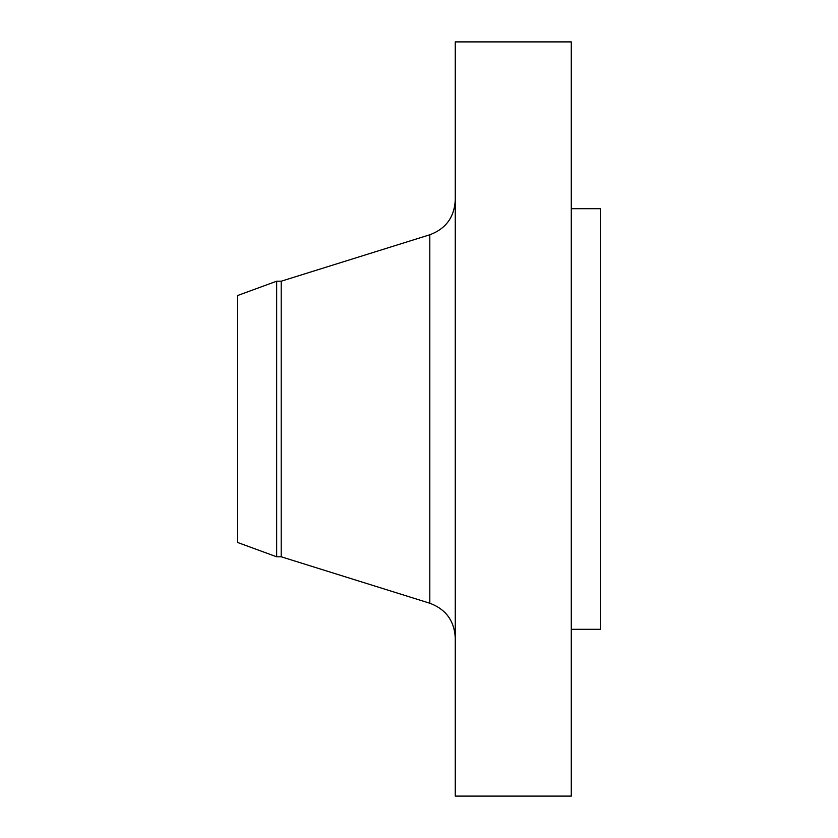 <?xml version="1.0" encoding="UTF-8"?>
<svg xmlns="http://www.w3.org/2000/svg" width="838" height="838" viewBox="0 0 838 838"><rect width="100%" height="100%" fill="white"/><g stroke="black" fill="none" stroke-linecap="round" stroke-linejoin="round"><path stroke-width="1.26" d="M276.655 556.788L276.655 281.212L237.699 295.489L237.699 542.511L276.655 556.788L281.212 556.788L429.81 603.224L429.81 234.776C445.826 228.774 454.311 217.241 455.264 200.167M276.655 281.212L281.212 281.212L281.212 556.788M455.264 419L455.264 796.1L571.286 796.1L571.286 41.9L455.264 41.9L455.264 419M571.286 208.693L600.301 208.693L600.301 629.307L571.286 629.307M281.212 281.212L429.81 234.776M429.81 603.224C445.826 609.226 454.311 620.759 455.264 637.833"/></g></svg>
